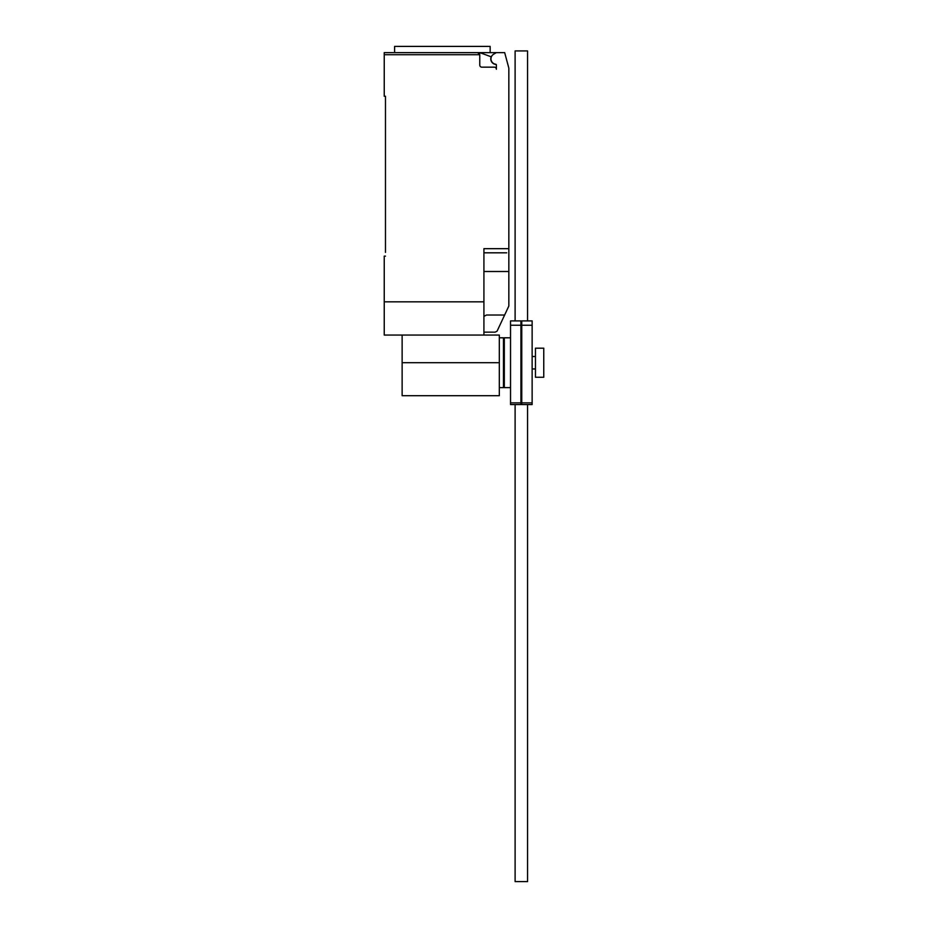<?xml version="1.0" encoding="UTF-8"?>
<svg xmlns="http://www.w3.org/2000/svg" width="928" height="928" viewBox="0 0 928 928"><rect width="100%" height="100%" fill="white"/><g stroke="black" fill="none" stroke-linecap="round" stroke-linejoin="round"><path stroke-width="1.39" d="M521.756 325.252L521.756 402.88L532.138 402.88L532.138 320.902L521.756 320.902L521.756 325.252L532.138 325.252M521.756 402.88L521.756 404.55L532.138 404.55L532.138 402.88M510.539 325.252L510.539 402.88L520.921 402.88L520.921 320.902L510.539 320.902L510.539 325.252L520.921 325.252M510.539 402.88L510.539 404.55L520.921 404.55L520.921 402.88M527.568 404.55L527.568 881.6L515.11 881.6L515.11 404.55M515.11 320.902L515.11 50.936L527.568 50.936L527.568 320.902M499.322 337.804L503.475 337.804L503.475 387.637L499.322 387.637M543.762 348.186L543.762 377.255L535.456 377.255L535.456 348.186L543.762 348.186M510.539 387.637L504.31 387.637L504.31 337.804L510.539 337.804M402.137 335.054L402.137 395.699L499.322 395.699L499.322 335.054L483.917 335.054L483.917 248.669L508.834 248.669L508.834 68.127L504.681 52.629L496.376 52.629L493.684 54.184A5.394 5.394 0 0 0 495.656 64.206A0.835 0.835 0 0 1 496.376 65.03L496.376 69.24A2.076 2.076 0 0 0 494.299 67.164L481.841 67.164A2.076 2.076 0 0 1 479.764 65.088L479.764 54.706L477.688 52.629A2.076 2.076 0 0 1 479.764 54.706L384.238 54.706L384.238 96.245L385.48 96.245L385.48 252.404M496.144 64.461A5.603 5.603 0 0 1 491.167 56.782L479.753 52.629L384.238 52.629L394.609 52.629L394.609 46.4L490.146 46.4L490.146 52.629M483.917 332.154L495.123 332.154L497.083 331.168L508.834 306.043L508.834 248.669M483.917 316.367L486.458 315.033L504.635 315.033M479.753 52.629L496.376 52.629M477.688 52.629L442.378 52.629M384.238 52.629L384.238 54.706M506.758 252.822L483.917 252.822M385.48 256.14L384.238 256.14L384.238 335.054L483.917 335.054M483.917 301.832L384.238 301.832M483.917 271.51L508.834 271.51L508.834 282.553M402.137 362.72L499.322 362.72M503.475 344.45L504.31 344.45M503.475 381.002L504.31 381.002M532.138 356.491L535.456 356.491M532.138 368.95L535.456 368.95"/></g></svg>
